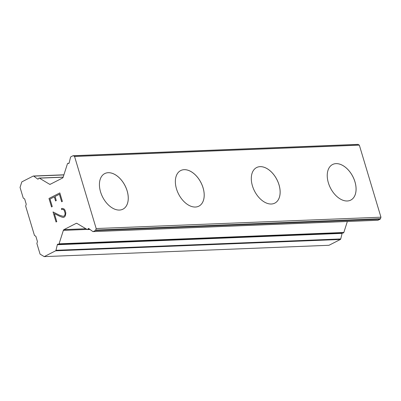<?xml version="1.0" encoding="UTF-8"?>
<svg xmlns="http://www.w3.org/2000/svg" width="401" height="401" viewBox="0 0 401 401"><rect width="100%" height="100%" fill="white"/><g stroke="black" fill="none" stroke-linecap="round" stroke-linejoin="round"><path stroke-width="0.6" d="M332.564 164.515A19.98 12.576 -117.1 0 1 336.038 163.633A19.98 12.576 -117.1 0 1 354.008 179.152A19.98 12.576 -117.1 0 1 350.745 200.104A19.98 12.576 -117.1 0 1 347.266 200.986A19.98 12.576 -117.1 0 1 329.296 185.462A19.98 12.576 -117.1 0 1 332.574 164.51A19.98 12.576 -117.1 0 1 336.058 163.623A19.98 12.576 -117.1 0 1 354.028 179.147A19.98 12.576 -117.1 0 1 350.755 200.099M256.625 167.538A19.98 12.576 -117.1 0 1 260.099 166.656A19.98 12.576 -117.1 0 1 278.068 182.174A19.98 12.576 -117.1 0 1 274.805 203.127A19.98 12.576 -117.1 0 1 271.332 204.014A19.98 12.576 -117.1 0 1 253.357 188.485A19.98 12.576 -117.1 0 1 256.635 167.533A19.98 12.576 -117.1 0 1 260.119 166.646A19.98 12.576 -117.1 0 1 278.093 182.174A19.98 12.576 -117.1 0 1 274.815 203.122M180.686 170.565A19.98 12.576 -117.1 0 1 184.159 169.678A19.98 12.576 -117.1 0 1 202.129 185.197A19.98 12.576 -117.1 0 1 198.866 206.149A19.98 12.576 -117.1 0 1 195.392 207.036A19.98 12.576 -117.1 0 1 177.417 191.508A19.98 12.576 -117.1 0 1 180.696 170.56A19.98 12.576 -117.1 0 1 184.179 169.668A19.98 12.576 -117.1 0 1 202.154 185.197A19.98 12.576 -117.1 0 1 198.876 206.144M104.746 173.588A19.98 12.576 -117.1 0 1 108.225 172.706A19.98 12.576 -117.1 0 1 126.19 188.224A19.98 12.576 -117.1 0 1 122.927 209.177A19.98 12.576 -117.1 0 1 119.453 210.059A19.98 12.576 -117.1 0 1 101.483 194.535A19.98 12.576 -117.1 0 1 104.756 173.583A19.98 12.576 -117.1 0 1 108.245 172.696A19.98 12.576 -117.1 0 1 126.215 188.219A19.98 12.576 -117.1 0 1 122.937 209.172M59.829 192.916L49.007 198.45L59.829 192.911L62.381 201.412L61.654 201.783L59.398 194.259L55.062 196.47L56.29 200.575L55.569 200.941L54.341 196.841L55.584 200.936M59.398 194.259L61.674 201.773M54.341 196.841L50.005 199.056L52.26 206.58L51.539 206.951L48.987 198.45L51.554 206.941M62.28 209.362L63.443 209.528L62.28 209.362L61.684 209.668L61.388 208.675L62.04 208.345L64.05 208.956L64.992 210.124L65.834 212.936L65.428 215.618L64.581 216.866L63.508 217.412L62.26 217.237L63.513 217.412M61.388 208.675L61.699 209.658M62.05 208.345L61.403 208.675M62.26 217.237L59.599 216.209L62.275 217.237M59.599 216.209L54.376 213.633L59.619 216.209M54.376 213.633L56.777 221.633L56.055 222.004L53.032 211.934L59.483 215.212L63.283 216.375L64.235 215.888L64.997 214.761L65.087 213.217L64.29 210.57L63.423 209.528L64.31 210.565L65.107 213.217L65.017 214.761L64.255 215.888L63.283 216.375M53.052 211.944L56.07 221.994M55.609 250.81A0.857 0.637 87.7 0 0 55.98 250.289L57.338 244.715A0.857 0.637 87.7 0 1 58.195 244.219L58.23 244.239A0.857 0.637 87.7 0 0 59.067 243.813L63.363 230.369A1.429 1.063 87.7 0 1 63.944 229.623L76.16 223.382A1.429 1.063 87.7 0 1 76.506 223.287A1.429 1.063 87.7 0 1 76.977 223.412L87.122 229.477A0.857 0.637 87.7 0 0 87.964 229.051L87.979 229.001A0.857 0.637 87.7 0 1 88.867 228.61L92.766 231.497A0.857 0.637 87.7 0 0 93.303 231.552L95.348 230.505A0.857 0.637 87.7 0 0 95.699 230.059L96.18 228.545L74.561 156.48L73.418 155.794A0.857 0.637 87.7 0 0 72.927 155.773L70.882 156.821A0.857 0.637 87.7 0 0 70.516 157.337L69.157 162.911A0.857 0.637 87.7 0 1 68.3 163.413L68.26 163.387A0.857 0.637 87.7 0 0 67.423 163.819L63.132 177.257A1.429 1.063 87.7 0 1 62.551 178.009L50.331 184.249A1.429 1.063 87.7 0 1 49.99 184.34A1.429 1.063 87.7 0 1 49.513 184.214L39.368 178.149A0.857 0.637 87.7 0 0 38.531 178.575L38.516 178.625A0.857 0.637 87.7 0 1 37.629 179.021L33.729 176.129A0.857 0.637 87.7 0 0 33.188 176.079L21.814 181.889L20.05 187.407L23.253 198.084L24.641 198.911L26.24 204.249L25.654 206.089L34.461 235.447L35.849 236.279L37.453 241.618L36.867 243.457L40.07 254.129L44.23 256.62L55.609 250.81L340.379 239.467A0.857 0.637 -92.3 0 0 340.745 238.951L342.103 233.372A0.857 0.637 87.7 0 1 342.279 233.016M93.097 231.608L377.867 220.264A0.857 0.637 -92.3 0 0 378.073 220.209L380.118 219.167A0.857 0.637 -92.3 0 0 380.464 218.715L380.95 217.202L359.331 145.137L358.188 144.455A0.857 0.637 -92.3 0 0 357.903 144.38L73.132 155.718M58.516 244.314L343.281 232.976A0.857 0.637 -92.3 0 0 343.837 232.47L347.346 221.482M44.23 256.62L329 245.282L340.379 239.467M96.18 228.545L380.95 217.202M74.561 156.48L359.331 145.137M55.98 250.289L340.745 238.951M57.338 244.715L342.103 233.372M59.067 243.813L343.837 232.47M63.363 230.369L87.037 229.427M63.944 229.623L85.899 228.745M76.16 223.382L76.857 223.352M87.964 229.051L89.388 228.996M87.979 229.001L89.328 228.951M93.303 231.552L378.073 220.209M95.348 230.505L380.118 219.167M95.699 230.059L380.464 218.715M73.418 155.794L358.188 144.455M68.3 163.413L68.857 163.387M68.26 163.387L68.892 163.362M49.513 184.214L50.471 184.179M39.368 178.149L63.147 177.202M37.629 179.021L38.285 178.996M33.729 176.129L63.874 174.931M87.408 229.557L90.004 229.452M67.98 163.312L68.982 163.272M39.087 178.074L63.178 177.117M33.393 176.024L63.914 174.806"/></g></svg>
